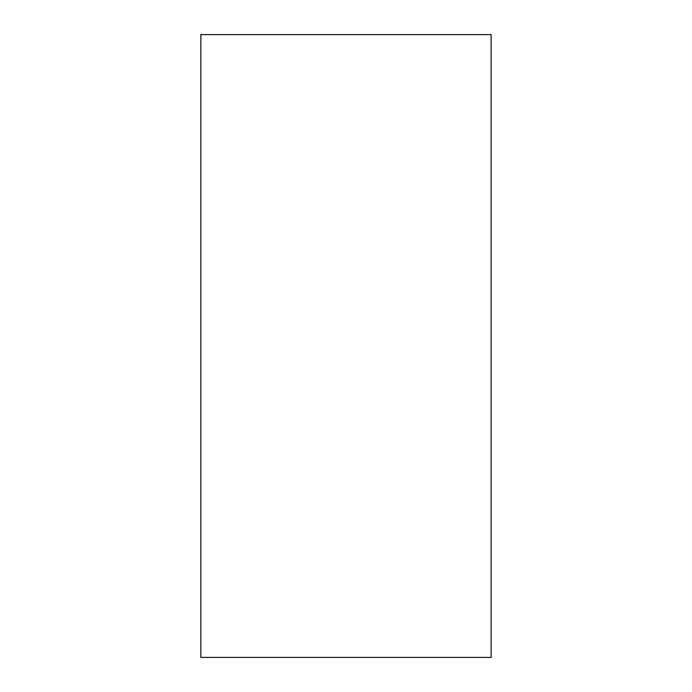 <?xml version="1.0" encoding="UTF-8"?>
<svg xmlns="http://www.w3.org/2000/svg" width="692" height="692" viewBox="0 0 692 692"><rect width="100%" height="100%" fill="white"/><g stroke="black" fill="none" stroke-linecap="round" stroke-linejoin="round"><path stroke-width="1.04" d="M491.147 346L491.147 657.4L200.853 657.4L200.853 34.6L491.147 34.6L491.147 346"/></g></svg>
